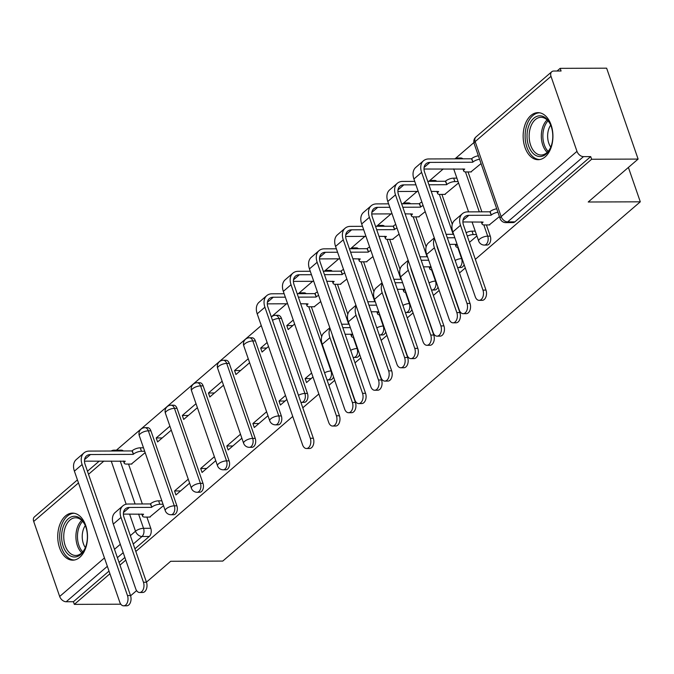 <?xml version="1.0" encoding="UTF-8"?>
<svg xmlns="http://www.w3.org/2000/svg" width="674" height="674" viewBox="0 0 674 674"><rect width="100%" height="100%" fill="white"/><g stroke="black" fill="none" stroke-linecap="round" stroke-linejoin="round"><path stroke-width="1.01" d="M486.957 245.066A6.032 3.817 -90.2 0 0 488.768 244.333A6.032 3.817 -90.2 0 0 490.276 236.153L487.706 236.161A6.032 3.817 89.8 0 1 486.198 244.342A6.032 3.817 89.8 0 1 484.387 245.075L486.957 245.066M457.705 247.392L461.597 258.631A6.032 3.817 89.8 0 1 460.081 266.811A6.032 3.817 89.8 0 1 458.269 267.544L460.839 267.536A6.032 3.817 -90.2 0 0 462.65 266.803A6.032 3.817 -90.2 0 0 464.116 264.562M431.587 269.87L435.48 281.1A6.032 3.817 89.8 0 1 433.963 289.289A6.032 3.817 89.8 0 1 432.152 290.014L434.722 290.005A6.032 3.817 -90.2 0 0 436.533 289.272A6.032 3.817 -90.2 0 0 437.999 287.031M405.47 292.339L409.362 303.578A6.032 3.817 89.8 0 1 407.846 311.759A6.032 3.817 89.8 0 1 406.034 312.492L408.604 312.483A6.032 3.817 -90.2 0 0 410.415 311.75A6.032 3.817 -90.2 0 0 411.881 309.509M379.352 314.809L383.245 326.048A6.032 3.817 89.8 0 1 381.728 334.228A6.032 3.817 89.8 0 1 379.917 334.961L382.487 334.953A6.032 3.817 -90.2 0 0 384.298 334.22A6.032 3.817 -90.2 0 0 385.764 331.979M353.235 337.286L357.127 348.517A6.032 3.817 89.8 0 1 355.619 356.706A6.032 3.817 89.8 0 1 353.799 357.431L356.369 357.422A6.032 3.817 -90.2 0 0 358.18 356.689A6.032 3.817 -90.2 0 0 359.646 354.448M308.768 306.754L331.01 370.995A6.032 3.817 89.8 0 1 329.502 379.176A6.032 3.817 89.8 0 1 327.69 379.909L330.252 379.9A6.032 3.817 -90.2 0 0 332.071 379.167A6.032 3.817 -90.2 0 0 333.529 376.926M304.142 402.37A6.032 3.817 -90.2 0 0 305.954 401.637A6.032 3.817 -90.2 0 0 307.462 393.456L304.892 393.464A6.032 3.817 89.8 0 1 303.384 401.645A6.032 3.817 89.8 0 1 301.573 402.378L304.142 402.37M278.025 424.839A6.032 3.817 -90.2 0 0 279.836 424.106A6.032 3.817 -90.2 0 0 281.344 415.925L278.783 415.934A6.032 3.817 89.8 0 1 277.267 424.115A6.032 3.817 89.8 0 1 275.455 424.847L278.025 424.839M251.907 447.317A6.032 3.817 -90.2 0 0 253.719 446.584A6.032 3.817 -90.2 0 0 255.235 438.403L252.666 438.412A6.032 3.817 89.8 0 1 251.149 446.592A6.032 3.817 89.8 0 1 249.338 447.325L251.907 447.317M225.79 469.786A6.032 3.817 -90.2 0 0 227.601 469.053A6.032 3.817 -90.2 0 0 229.118 460.873L226.548 460.881A6.032 3.817 89.8 0 1 225.032 469.062A6.032 3.817 89.8 0 1 223.22 469.795L225.79 469.786M199.673 492.256A6.032 3.817 -90.2 0 0 201.484 491.523A6.032 3.817 -90.2 0 0 203 483.342L200.431 483.351A6.032 3.817 89.8 0 1 198.914 491.531A6.032 3.817 89.8 0 1 197.103 492.264L199.673 492.256M173.555 514.734A6.032 3.817 -90.2 0 0 175.375 514.001A6.032 3.817 -90.2 0 0 176.883 505.82L174.313 505.829A6.032 3.817 89.8 0 1 172.805 514.009A6.032 3.817 89.8 0 1 170.985 514.742L173.555 514.734M65.479 515.972A23.531 14.895 -90.2 0 0 58.217 542.469A23.531 14.895 -90.2 0 0 72.725 560.17A23.531 14.895 -90.2 0 0 79.793 557.314A23.531 14.895 -90.2 0 0 87.047 530.817A23.531 14.895 -90.2 0 0 72.548 513.116A23.531 14.895 -90.2 0 0 65.479 515.972M530.885 115.507A23.531 14.895 -90.2 0 0 523.622 142.003A23.531 14.895 -90.2 0 0 538.13 159.704A23.531 14.895 -90.2 0 0 545.199 156.848A23.531 14.895 -90.2 0 0 552.453 130.352A23.531 14.895 -90.2 0 0 537.953 112.651A23.531 14.895 -90.2 0 0 530.885 115.507M475.339 259.33L591.637 159.249L638.11 159.081L606.634 68.175L560.161 68.352L557.061 71.014M473.889 142.585L454.984 158.853M443.256 168.947L428.866 181.331M417.139 191.416L402.749 203.801M391.021 213.894L376.631 226.27M364.904 236.363L350.514 248.748M338.786 258.833L324.396 271.218M312.669 281.311L298.287 293.687M286.56 303.78L271.31 316.898M261.259 325.542L116.442 450.156M120.815 604.199L74.334 604.376L109.929 573.751M119.972 565.107L125.777 560.111M135.819 551.467L292.743 416.448M302.786 407.804L318.861 393.97M328.904 385.334L334.708 380.33M355.013 362.856L360.826 357.86M381.13 340.387L386.943 335.382M407.248 317.917L413.061 312.913M433.365 295.439L439.178 290.443M459.483 272.97L465.296 267.966M638.11 159.081L588.225 202.006L640.3 201.812L222.774 561.08L170.699 561.274L146.443 582.142M136.595 590.618L130.588 595.782M560.161 68.352L561.08 71.006L553.843 71.031A6.032 4.111 49.3 0 0 551.736 71.756A6.032 4.111 49.3 0 0 551.003 76.347L576.978 151.347A6.032 4.111 49.3 0 0 583.482 156.629L507.64 221.889A6.032 3.817 89.8 0 1 505.829 222.622L513.066 222.589A6.032 3.817 89.8 0 0 514.885 221.856L507.64 221.889A6.032 4.111 49.3 0 1 501.136 216.607L576.978 151.347M591.637 159.249L590.719 156.604L583.482 156.629M128.532 464.074L142.34 503.967M146.881 517.076L150.765 528.29L143.528 528.315A6.032 3.817 89.8 0 1 142.012 536.496L133.25 544.036M74.334 604.376L73.415 601.722L66.178 601.756A6.032 4.111 -130.7 0 1 59.674 596.473L33.7 521.474A6.032 4.111 -130.7 0 1 34.433 516.882L77.426 479.888M169.899 426.17L156.208 437.957L162.232 437.931M156.208 437.957L157.59 441.933L171.28 430.147M188.257 479.18L174.566 490.958L180.59 490.933M174.566 490.958L175.939 494.935L189.63 483.148M196.016 403.701L182.325 415.479L188.349 415.462M182.325 415.479L183.699 419.455L197.389 407.677M214.374 456.702L200.684 468.489L206.699 468.464M200.684 468.489L202.057 472.457L215.747 460.679M222.134 381.231L208.443 393.009L214.467 392.984M208.443 393.009L209.816 396.986L223.507 385.208M240.483 434.233L226.793 446.011L232.816 445.994M226.793 446.011L228.174 449.988L241.865 438.21M248.251 358.753L234.56 370.54L240.584 370.515M234.56 370.54L235.934 374.517L249.624 362.73M266.601 411.763L252.91 423.542L258.934 423.516M252.91 423.542L254.292 427.518L267.982 415.732M267.14 342.502L260.678 348.062L266.693 348.045M260.678 348.062L262.051 352.039L268.513 346.478M285.49 395.512L279.028 401.072L285.051 401.047M279.028 401.072L280.401 405.04L286.871 399.48M293.249 320.032L286.787 325.593L292.811 325.567M286.787 325.593L288.169 329.569L294.631 324.009M311.607 373.034L305.145 378.594L311.169 378.577M305.145 378.594L306.518 382.571L312.98 377.01M314.168 306.763L320.748 301.539M340.286 284.285L346.866 279.061M366.403 261.815L372.975 256.592M392.512 239.346L399.092 234.122M418.63 216.868L425.21 211.644M444.747 194.398L458.556 182.957M470.865 171.929L481.067 163.58M489.214 224.931L499.426 216.59M468.042 171.937L481.859 211.83M486.401 224.939L490.276 236.153M441.925 194.407L452.279 224.299M415.807 216.885L426.162 246.768M389.698 239.354L400.044 269.238M363.581 261.824L373.927 291.716M337.463 284.302L347.809 314.185M311.346 306.771L321.692 336.655M281.496 318.457L278.926 318.465A6.032 3.817 89.8 0 0 275.556 315.314L278.126 315.306A6.032 3.817 -90.2 0 1 281.496 318.457L307.462 393.456M255.379 340.926L252.809 340.934A6.032 3.817 89.8 0 0 249.439 337.784L252.009 337.775A6.032 3.817 -90.2 0 1 255.379 340.926L281.344 415.925M229.261 363.404L226.691 363.412A6.032 3.817 89.8 0 0 223.321 360.261L225.891 360.245A6.032 3.817 -90.2 0 1 229.261 363.404L255.235 438.403M203.144 385.873L200.574 385.882A6.032 3.817 89.8 0 0 197.204 382.731L199.774 382.722A6.032 3.817 -90.2 0 1 203.144 385.873L229.118 460.873M177.026 408.343L174.456 408.351A6.032 3.817 89.8 0 0 171.086 405.2L173.656 405.192A6.032 3.817 -90.2 0 1 177.026 408.343L203 483.342M150.909 430.812L148.347 430.829A6.032 3.817 89.8 0 0 144.969 427.678L147.539 427.661A6.032 3.817 -90.2 0 1 150.909 430.812L176.883 505.82M628.395 167.438L640.3 201.812M131.354 464.066L145.163 452.625M149.704 517.068L163.512 505.626M469.458 242.37L476.914 235.959M462.878 158.828A6.032 3.817 -90.2 0 0 460.94 157.994L458.371 158.011A6.032 3.817 89.8 0 1 460.308 158.837M436.76 181.298A6.032 3.817 -90.2 0 0 434.823 180.472L432.253 180.48A6.032 3.817 89.8 0 1 434.191 181.306M410.643 203.767A6.032 3.817 -90.2 0 0 408.705 202.941L406.136 202.95A6.032 3.817 89.8 0 1 408.073 203.775M384.525 226.245A6.032 3.817 -90.2 0 0 382.588 225.411L380.018 225.428A6.032 3.817 89.8 0 1 381.964 226.253M358.416 248.714A6.032 3.817 -90.2 0 0 356.47 247.889L353.901 247.897A6.032 3.817 89.8 0 1 355.847 248.723M332.299 271.184A6.032 3.817 -90.2 0 0 330.353 270.358L327.783 270.367A6.032 3.817 89.8 0 1 329.729 271.192M306.181 293.662A6.032 3.817 -90.2 0 0 304.235 292.828L301.674 292.845A6.032 3.817 89.8 0 1 303.612 293.67M590.719 156.604L514.885 221.856M116.13 450.99A6.032 3.817 89.8 0 0 114.184 450.165L121.421 450.139A6.032 3.817 89.8 0 1 123.367 450.965M134.91 548.813L149.257 536.47A6.032 3.817 -90.2 0 0 150.765 528.29M73.415 601.722L109.011 571.097M119.054 562.461L124.867 557.457M163.041 504.253L159.814 504.27A6.032 2.224 160.9 0 0 151.793 507.168L150.344 503.933L128.161 504.017A15.232 10.371 49.3 0 0 122.862 505.854L115.161 512.484A15.232 10.371 49.3 0 0 113.299 524.077L135.744 588.874A6.934 4.389 -90.2 0 0 139.619 592.497A6.934 4.389 -90.2 0 0 143.444 582.243L146.477 582.235A6.934 4.389 89.8 0 1 142.652 592.48L139.619 592.497M123.393 514.085L143.587 514.22A6.032 2.224 160.9 0 0 142.559 516.183A6.032 2.224 160.9 0 0 144.91 517.084L150.218 517.068M150.344 503.933L150.597 503.722A6.032 2.224 -19.1 0 1 158.617 500.824L161.844 500.807M146.477 582.235L124.041 517.438A11.315 7.7 -130.7 0 1 125.415 508.828A11.315 7.7 -130.7 0 1 129.357 507.463L151.54 507.379M122.862 505.854A15.232 10.371 49.3 0 0 121 517.447L143.444 582.243M144.683 451.251L141.456 451.26A6.032 2.224 160.9 0 0 133.435 454.158L131.994 450.931L89.254 451.091A15.232 10.371 49.3 0 0 83.955 452.928L76.255 459.558A15.232 10.371 49.3 0 0 74.401 471.143L119.778 602.202A6.934 4.389 -90.2 0 0 123.654 605.825A6.934 4.389 -90.2 0 0 127.479 595.572L130.512 595.563A6.934 4.389 89.8 0 1 126.687 605.808L123.654 605.825M84.486 461.159L125.238 461.218A6.032 2.224 160.9 0 0 124.201 463.173A6.032 2.224 160.9 0 0 126.56 464.083L131.86 464.066M130.512 595.563L85.135 464.512A11.315 7.7 -130.7 0 1 86.516 455.902A11.315 7.7 -130.7 0 1 90.451 454.537L133.182 454.377M131.994 450.931L132.247 450.712A6.032 2.224 -19.1 0 1 140.259 447.814L141.456 451.26M143.495 447.806L140.259 447.814M83.955 452.928A15.232 10.371 49.3 0 0 82.102 464.521L127.479 595.572M61.62 536.108A20.363 12.89 89.8 0 1 70.711 517.152A20.363 12.89 89.8 0 1 84.991 524.869A20.363 12.89 89.8 0 1 87.384 537.161A20.363 12.89 89.8 0 1 85.084 548.324A20.363 12.89 89.8 0 1 70.509 555.974A20.363 12.89 89.8 0 1 61.62 536.108M85.185 525.316A18.855 11.93 -90.2 0 0 75.598 517.775A18.855 11.93 -90.2 0 0 63.744 536.15A18.855 11.93 -90.2 0 0 75.741 555.486A18.855 11.93 -90.2 0 0 85.269 547.878M85.371 547.625A14.845 9.394 89.8 0 1 82.228 536.192A14.845 9.394 89.8 0 1 85.295 525.56M74.241 513.259A23.379 14.794 -90.2 0 0 59.708 536.032A23.379 14.794 -90.2 0 0 74.418 560.01M527.026 135.643A20.363 12.89 89.8 0 1 536.116 116.686A20.363 12.89 89.8 0 1 550.397 124.404A20.363 12.89 89.8 0 1 552.79 136.696A20.363 12.89 89.8 0 1 550.49 147.859A20.363 12.89 89.8 0 1 535.914 155.509A20.363 12.89 89.8 0 1 527.026 135.643M550.591 124.85A18.855 11.93 -90.2 0 0 541.003 117.31A18.855 11.93 -90.2 0 0 529.149 135.676A18.855 11.93 -90.2 0 0 541.146 155.02A18.855 11.93 -90.2 0 0 550.675 147.404M550.776 147.159A14.845 9.394 89.8 0 1 547.633 135.727A14.845 9.394 89.8 0 1 550.7 125.094M539.647 112.794A23.379 14.794 -90.2 0 0 525.113 135.567A23.379 14.794 -90.2 0 0 539.823 159.544M329.83 327.766L324.093 332.703A15.232 10.371 49.3 0 0 322.231 344.296L344.667 409.093A6.934 4.389 -90.2 0 0 348.551 412.715A6.934 4.389 -90.2 0 0 352.367 402.462L355.409 402.454A6.934 4.389 89.8 0 1 351.584 412.707L348.551 412.715M352.671 334.312L352.519 334.447A6.032 2.224 160.9 0 0 351.491 336.402A6.032 2.224 160.9 0 0 353.707 337.312M349.174 324.194L341.634 324.228M342.83 327.665L350.362 327.64M345.113 334.262L352.645 334.228M355.409 402.454L332.973 337.657A11.315 7.7 -130.7 0 1 332.383 335.147M330.033 328.348A15.232 10.371 49.3 0 0 329.931 337.666L352.367 402.462M355.948 305.297L350.21 310.234A15.232 10.371 49.3 0 0 348.348 321.827L370.784 386.623A6.934 4.389 -90.2 0 0 374.66 390.246A6.934 4.389 -90.2 0 0 378.485 379.993L381.526 379.984A6.934 4.389 89.8 0 1 377.701 390.229L374.66 390.246M378.788 311.843L378.636 311.969A6.032 2.224 160.9 0 0 377.608 313.932A6.032 2.224 160.9 0 0 379.824 314.834M375.283 301.725L367.751 301.75M368.948 305.196L376.48 305.17M371.231 311.784L378.763 311.759M381.526 379.984L359.082 315.188A11.315 7.7 -130.7 0 1 358.501 312.669M356.15 305.878A15.232 10.371 49.3 0 0 356.049 315.196L378.485 379.993M382.065 282.819L376.319 287.756A15.232 10.371 49.3 0 0 374.466 299.349L396.902 364.145A6.934 4.389 -90.2 0 0 400.777 367.768A6.934 4.389 -90.2 0 0 404.602 357.523L407.644 357.506A6.934 4.389 89.8 0 1 403.819 367.76L400.777 367.768M404.906 289.365L404.754 289.5A6.032 2.224 160.9 0 0 403.718 291.454A6.032 2.224 160.9 0 0 405.942 292.364M401.401 279.255L393.869 279.28M395.065 282.726L402.597 282.692M397.348 289.315L404.88 289.289M407.644 357.506L385.199 292.71A11.315 7.7 -130.7 0 1 384.618 290.199M382.259 283.4A15.232 10.371 49.3 0 0 382.166 292.727L404.602 357.523M284.15 293.738L272.069 293.788A15.232 10.371 49.3 0 0 266.769 295.625L259.069 302.247A15.232 10.371 49.3 0 0 257.207 313.84L302.592 444.891A6.934 4.389 -90.2 0 0 306.468 448.513A6.934 4.389 -90.2 0 0 310.293 438.269L313.326 438.252A6.934 4.389 89.8 0 1 309.501 448.505L306.468 448.513M300.646 303.73L308.052 303.915A6.032 2.224 160.9 0 0 307.015 305.87A6.032 2.224 160.9 0 0 309.374 306.78L314.674 306.754M318.617 295.381A6.032 2.224 160.9 0 0 316.249 296.855L314.809 293.628L297.167 293.696M313.326 438.252L267.949 307.201A11.315 7.7 -130.7 0 1 269.33 298.599A11.315 7.7 -130.7 0 1 273.265 297.234L285.338 297.183M298.363 297.141L315.996 297.074M267.3 303.856L287.621 303.772M314.809 293.628L315.061 293.409A6.032 2.224 -19.1 0 1 317.42 291.935M266.769 295.625A15.232 10.371 49.3 0 0 264.916 307.218L310.293 438.269M310.267 271.268L298.186 271.319A15.232 10.371 49.3 0 0 292.887 273.155L285.186 279.777A15.232 10.371 49.3 0 0 283.324 291.37L328.71 422.421A6.934 4.389 -90.2 0 0 332.585 426.044A6.934 4.389 -90.2 0 0 336.41 415.791L339.443 415.782A6.934 4.389 89.8 0 1 335.618 426.035L332.585 426.044M326.755 281.252L334.161 281.446A6.032 2.224 160.9 0 0 333.133 283.4A6.032 2.224 160.9 0 0 335.483 284.302L340.791 284.285M344.734 272.911A6.032 2.224 160.9 0 0 342.367 274.385L340.926 271.15L323.284 271.218M339.443 415.782L294.066 284.731A11.315 7.7 -130.7 0 1 295.448 276.121A11.315 7.7 -130.7 0 1 299.382 274.756L311.455 274.714M324.48 274.663L342.114 274.596M293.417 281.378L313.739 281.302M340.926 271.15L341.179 270.94A6.032 2.224 -19.1 0 1 343.538 269.465M292.887 273.155A15.232 10.371 49.3 0 0 291.025 284.74L336.41 415.791M336.385 248.799L324.304 248.841A15.232 10.371 49.3 0 0 319.004 250.677L311.304 257.308A15.232 10.371 49.3 0 0 309.442 268.892L354.827 399.952A6.934 4.389 -90.2 0 0 358.703 403.574A6.934 4.389 -90.2 0 0 362.528 393.321L365.561 393.313A6.934 4.389 89.8 0 1 361.736 403.558L358.703 403.574M352.873 258.782L360.278 258.968A6.032 2.224 160.9 0 0 359.25 260.922A6.032 2.224 160.9 0 0 361.601 261.832L366.909 261.815M370.852 250.442A6.032 2.224 160.9 0 0 368.484 251.907L367.044 248.681L349.402 248.748M365.561 393.313L320.184 262.262A11.315 7.7 -130.7 0 1 321.557 253.651A11.315 7.7 -130.7 0 1 325.5 252.287L337.573 252.244M350.59 252.194L368.231 252.127M319.535 258.909L339.856 258.833M367.044 248.681L367.288 248.462A6.032 2.224 -19.1 0 1 369.655 246.996M319.004 250.677A15.232 10.371 49.3 0 0 317.142 262.27L362.528 393.321M362.494 226.321L350.421 226.371A15.232 10.371 49.3 0 0 345.122 228.208L337.421 234.83A15.232 10.371 49.3 0 0 335.559 246.423L380.936 377.474A6.934 4.389 -90.2 0 0 384.82 381.096A6.934 4.389 -90.2 0 0 388.645 370.852L391.678 370.835A6.934 4.389 89.8 0 1 387.853 381.088L384.82 381.096M378.99 236.313L386.396 236.498A6.032 2.224 160.9 0 0 385.368 238.453A6.032 2.224 160.9 0 0 387.719 239.363L393.026 239.337M396.961 227.964A6.032 2.224 160.9 0 0 394.602 229.438L393.153 226.211L375.519 226.279M391.678 370.835L346.293 239.784A11.315 7.7 -130.7 0 1 347.674 231.182A11.315 7.7 -130.7 0 1 351.609 229.817L363.69 229.767M376.707 229.724L394.349 229.657M345.652 236.439L365.974 236.355M393.153 226.211L393.405 225.992A6.032 2.224 -19.1 0 1 395.773 224.518M345.122 228.208A15.232 10.371 49.3 0 0 343.26 239.801L388.645 370.852M408.174 260.349L402.437 265.286A15.232 10.371 49.3 0 0 400.583 276.879L423.019 341.676A6.934 4.389 -90.2 0 0 426.895 345.299A6.934 4.389 -90.2 0 0 430.72 335.045L433.753 335.037A6.934 4.389 89.8 0 1 429.928 345.29L426.895 345.299M431.023 266.896L430.871 267.03A6.032 2.224 160.9 0 0 429.835 268.985A6.032 2.224 160.9 0 0 432.059 269.895M427.518 256.777L419.986 256.811M421.183 260.257L428.715 260.223M423.457 266.845L430.998 266.811M433.753 335.037L411.317 270.24A11.315 7.7 -130.7 0 1 410.736 267.73M408.377 260.931A15.232 10.371 49.3 0 0 408.284 270.249L430.72 335.045M388.612 203.851L376.539 203.902A15.232 10.371 49.3 0 0 371.231 205.738L363.53 212.361A15.232 10.371 49.3 0 0 361.677 223.953L407.054 355.004A6.934 4.389 -90.2 0 0 410.929 358.627A6.934 4.389 -90.2 0 0 414.754 348.374L417.796 348.365A6.934 4.389 89.8 0 1 413.971 358.619L410.929 358.627M405.108 213.835L412.513 214.029A6.032 2.224 160.9 0 0 411.485 215.983A6.032 2.224 160.9 0 0 413.836 216.885L419.144 216.868M423.078 205.494A6.032 2.224 160.9 0 0 420.719 206.969L419.27 203.733L401.637 203.801M417.796 348.365L372.41 217.314A11.315 7.7 -130.7 0 1 373.792 208.704A11.315 7.7 -130.7 0 1 377.726 207.339L389.808 207.297M402.825 207.247L420.466 207.179M371.762 213.961L392.091 213.885M419.27 203.733L419.523 203.523A6.032 2.224 -19.1 0 1 421.89 202.048M371.231 205.738A15.232 10.371 49.3 0 0 369.377 217.323L414.754 348.374M434.292 237.88L428.554 242.817A15.232 10.371 49.3 0 0 426.701 254.41L449.137 319.206A6.934 4.389 -90.2 0 0 453.012 322.829A6.934 4.389 -90.2 0 0 456.837 312.576L459.87 312.567A6.934 4.389 89.8 0 1 456.045 322.812L453.012 322.829M457.141 244.426L456.98 244.552A6.032 2.224 160.9 0 0 455.953 246.516A6.032 2.224 160.9 0 0 458.177 247.417M453.636 234.308L446.104 234.333M466.113 232.698A6.032 2.224 -19.1 0 1 472.011 231.157L475.246 231.14M476.434 234.586L473.207 234.603A6.032 2.224 160.9 0 0 467.309 236.144M447.3 237.779L454.832 237.754M449.575 244.367L457.107 244.342M459.87 312.567L437.434 247.771A11.315 7.7 -130.7 0 1 436.845 245.252M434.494 238.461A15.232 10.371 49.3 0 0 434.401 247.779L456.837 312.576M414.729 181.382L402.656 181.424A15.232 10.371 49.3 0 0 397.348 183.261L389.648 189.891A15.232 10.371 49.3 0 0 387.794 201.484L433.171 332.535A6.934 4.389 -90.2 0 0 437.047 336.158A6.934 4.389 -90.2 0 0 440.872 325.904L443.913 325.896A6.934 4.389 89.8 0 1 440.088 336.141L437.047 336.158M431.225 191.365L438.631 191.551A6.032 2.224 160.9 0 0 437.603 193.505A6.032 2.224 160.9 0 0 439.954 194.415L445.261 194.398M458.084 181.584L454.849 181.592A6.032 2.224 160.9 0 0 446.837 184.491L445.388 181.264L427.746 181.331M443.913 325.896L398.528 194.845A11.315 7.7 -130.7 0 1 399.909 186.235A11.315 7.7 -130.7 0 1 403.844 184.87L415.925 184.828M428.942 184.777L446.584 184.71M397.879 191.492L418.209 191.416M445.388 181.264L445.64 181.053A6.032 2.224 -19.1 0 1 453.661 178.147L454.849 181.592M456.888 178.138L453.661 178.147M397.348 183.261A15.232 10.371 49.3 0 0 395.495 194.853L440.872 325.904M497.918 212.243A6.032 2.224 160.9 0 0 491.304 215.023L489.863 211.796L467.672 211.88A15.232 10.371 49.3 0 0 462.372 213.717L454.672 220.339A15.232 10.371 49.3 0 0 452.81 231.932L475.254 296.728A6.934 4.389 -90.2 0 0 479.13 300.351A6.934 4.389 -90.2 0 0 482.955 290.106L485.988 290.09A6.934 4.389 89.8 0 1 482.163 300.343L479.13 300.351M462.903 221.948L483.098 222.083A6.032 2.224 160.9 0 0 482.07 224.038A6.032 2.224 160.9 0 0 484.421 224.948L489.728 224.931M489.863 211.796L490.108 211.577A6.032 2.224 -19.1 0 1 496.73 208.797M485.988 290.09L463.552 225.293A11.315 7.7 -130.7 0 1 464.934 216.691A11.315 7.7 -130.7 0 1 468.868 215.326L491.051 215.242M462.372 213.717A15.232 10.371 49.3 0 0 460.511 225.31L482.955 290.106M479.568 159.241A6.032 2.224 160.9 0 0 472.946 162.021L471.505 158.794L428.765 158.954A15.232 10.371 49.3 0 0 423.466 160.791L415.765 167.413A15.232 10.371 49.3 0 0 413.912 179.006L459.289 310.057A6.934 4.389 -90.2 0 0 463.164 313.68A6.934 4.389 -90.2 0 0 466.989 303.435L470.022 303.418A6.934 4.389 89.8 0 1 466.206 313.671L463.164 313.68M423.997 169.022L464.748 169.081A6.032 2.224 160.9 0 0 463.712 171.036A6.032 2.224 160.9 0 0 466.071 171.946L471.37 171.921M470.022 303.418L424.645 172.367A11.315 7.7 -130.7 0 1 426.027 163.765A11.315 7.7 -130.7 0 1 429.961 162.4L472.701 162.24M471.505 158.794L471.758 158.575A6.032 2.224 -19.1 0 1 478.371 155.795M423.466 160.791A15.232 10.371 49.3 0 0 421.612 172.384L466.989 303.435M551.003 76.347L475.162 141.607L501.136 216.607A6.032 2.224 160.9 0 0 500.108 218.561A6.032 6.032 0 0 0 505.829 222.622M120.225 461.024L135.103 503.992M138.583 514.026L143.528 528.315A6.032 2.224 -19.1 0 0 135.508 531.213L129.568 514.06M126.164 504.236L111.218 461.058M103.88 461.083L88.521 474.294M78.479 482.938L33.7 521.474M59.674 596.473L104.453 557.937M114.496 549.293L120.309 544.297M130.352 535.653L135.508 531.213A6.032 4.111 49.3 0 0 142.012 536.496L149.257 536.47M465.464 171.921L479.29 211.838M483.822 224.922L487.706 236.161A6.032 2.224 160.9 0 0 479.694 239.059A6.032 2.224 -19.1 0 0 478.658 241.014A6.032 6.032 0 0 0 484.387 245.075M439.347 194.39L453.172 234.308M462.061 258.631L461.597 258.631A6.032 2.224 160.9 0 0 455.152 260.459M413.229 216.868L427.055 256.777M435.943 281.1L435.48 281.1A6.032 2.224 160.9 0 0 429.035 282.937M387.12 239.337L400.937 279.255M409.826 303.578L409.362 303.578A6.032 2.224 160.9 0 0 402.917 305.406M361.003 261.807L374.82 301.725M383.708 326.048L383.245 326.048A6.032 2.224 160.9 0 0 376.8 327.876M334.885 284.285L348.702 324.194M357.591 348.517L357.127 348.517A6.032 2.224 160.9 0 0 350.682 350.345M331.473 370.995L331.01 370.995A6.032 2.224 160.9 0 0 324.565 372.823M272.481 320.293A6.032 2.224 160.9 0 1 278.926 318.465L304.892 393.464A6.032 2.224 160.9 0 0 298.456 395.293M249.439 337.784A6.032 6.032 0 0 0 243.761 345.796A6.032 2.224 160.9 0 1 244.788 343.833A6.032 2.224 160.9 0 1 252.809 340.934L278.783 415.934A6.032 2.224 160.9 0 0 270.763 418.832A6.032 2.224 -19.1 0 0 269.735 420.795A6.032 6.032 0 0 0 275.455 424.847M223.321 360.261A6.032 6.032 0 0 0 217.643 368.265A6.032 2.224 160.9 0 1 218.671 366.311A6.032 2.224 160.9 0 1 226.691 363.412L252.666 438.412A6.032 2.224 160.9 0 0 244.645 441.31A6.032 2.224 -19.1 0 0 243.617 443.265A6.032 6.032 0 0 0 249.338 447.325M197.204 382.731A6.032 6.032 0 0 0 191.526 390.735A6.032 2.224 160.9 0 1 192.553 388.78A6.032 2.224 160.9 0 1 200.574 385.882L226.548 460.881A6.032 2.224 160.9 0 0 218.528 463.779A6.032 2.224 -19.1 0 0 217.5 465.734A6.032 6.032 0 0 0 223.22 469.795M171.086 405.2A6.032 6.032 0 0 0 165.408 413.213A6.032 2.224 160.9 0 1 166.444 411.25A6.032 2.224 160.9 0 1 174.456 408.351L200.431 483.351A6.032 2.224 160.9 0 0 192.41 486.249A6.032 2.224 -19.1 0 0 191.382 488.212A6.032 6.032 0 0 0 197.103 492.264M144.969 427.678A6.032 6.032 0 0 0 139.291 435.682A6.032 2.224 160.9 0 1 140.327 433.727A6.032 2.224 160.9 0 1 148.347 430.829L174.313 505.829A6.032 2.224 160.9 0 0 166.293 508.727A6.032 2.224 -19.1 0 0 165.265 510.681A6.032 6.032 0 0 0 170.985 514.742M123.207 552.68L117.394 557.676M107.351 566.32L66.178 601.756M474.134 143.562A6.032 2.224 160.9 0 1 475.162 141.607A6.032 4.111 -130.7 0 1 475.903 137.016A6.032 6.032 0 0 0 474.134 143.562L500.108 218.561M123.485 512.518L129.357 507.463M159.814 504.27L158.617 500.824M151.793 507.168L150.597 503.722M113.299 524.077L121 517.447M90.451 454.537L84.579 459.592M132.247 450.712L133.435 454.158M82.102 464.521L74.401 471.143M81.815 552.823A18.855 11.93 89.8 0 1 75.909 536.1A18.855 11.93 89.8 0 1 81.697 520.387M82.616 521.347A18.232 11.542 -90.2 0 0 77.459 536.108A18.232 11.542 -90.2 0 0 82.734 551.863M547.221 152.358A18.855 11.93 89.8 0 1 541.315 135.634A18.855 11.93 89.8 0 1 547.103 119.921M548.021 120.882A18.232 11.542 -90.2 0 0 542.865 135.643A18.232 11.542 -90.2 0 0 548.139 151.397M322.231 344.296L329.931 337.666M348.348 321.827L356.049 315.196M374.466 299.349L382.166 292.727M273.265 297.234L267.393 302.289M315.061 293.409L316.249 296.855M264.916 307.218L257.207 313.84M299.382 274.756L293.51 279.811M341.179 270.94L342.367 274.385M291.025 284.74L283.324 291.37M325.5 252.287L319.628 257.342M367.288 248.462L368.484 251.907M317.142 262.27L309.442 268.892M351.609 229.817L345.737 234.872M393.405 225.992L394.602 229.438M343.26 239.801L335.559 246.423M400.583 276.879L408.284 270.249M377.726 207.339L371.854 212.394M419.523 203.523L420.719 206.969M369.377 217.323L361.677 223.953M473.207 234.603L472.011 231.157M426.701 254.41L434.401 247.779M403.844 184.87L397.972 189.925M445.64 181.053L446.837 184.491M395.495 194.853L387.794 201.484M462.996 220.381L468.868 215.326M491.304 215.023L490.108 211.577M452.81 231.932L460.511 225.31M429.961 162.4L424.089 167.455M471.758 158.575L472.946 162.021M421.612 172.384L413.912 179.006M165.265 510.681L139.291 435.682M191.382 488.212L165.408 413.213M217.5 465.734L191.526 390.735M243.617 443.265L217.643 368.265M269.735 420.795L243.761 345.796M275.556 315.314A6.032 6.032 0 0 0 271.352 317.041M300.89 402.344A6.032 6.032 0 0 0 301.573 402.378M301.674 292.845A6.032 6.032 0 0 0 298.616 293.687M327.008 379.875A6.032 6.032 0 0 0 327.69 379.909M327.783 270.367A6.032 6.032 0 0 0 324.725 271.218M353.125 357.397A6.032 6.032 0 0 0 353.799 357.431M353.901 247.897A6.032 6.032 0 0 0 350.842 248.74M379.243 334.927A6.032 6.032 0 0 0 379.917 334.961M380.018 225.428A6.032 6.032 0 0 0 376.96 226.27M405.36 312.458A6.032 6.032 0 0 0 406.034 312.492M406.136 202.95A6.032 6.032 0 0 0 403.077 203.801M431.478 289.98A6.032 6.032 0 0 0 432.152 290.014M432.253 180.48A6.032 6.032 0 0 0 429.195 181.323M457.587 267.511A6.032 6.032 0 0 0 458.269 267.544M458.371 158.011A6.032 6.032 0 0 0 455.312 158.853M478.658 241.014L472.044 221.914M468.573 211.88L453.695 168.904M551.736 71.756L475.903 137.016M114.184 450.165A6.032 6.032 0 0 0 111.126 451.007M99.255 461.1L87.468 471.244M142.559 516.183L141.81 514.018M123.452 461.008L124.201 463.173M351.491 336.402L350.741 334.237M377.608 313.932L376.859 311.767M403.718 291.454L402.968 289.289M306.266 303.704L307.015 305.87M332.383 281.235L333.133 283.4M358.501 258.757L359.25 260.922M384.618 236.288L385.368 238.453M429.835 268.985L429.085 266.82M410.736 213.818L411.485 215.983M455.953 246.516L455.203 244.35M436.853 191.349L437.603 193.505M482.07 224.038L481.32 221.872M462.971 168.871L463.712 171.036"/></g></svg>
